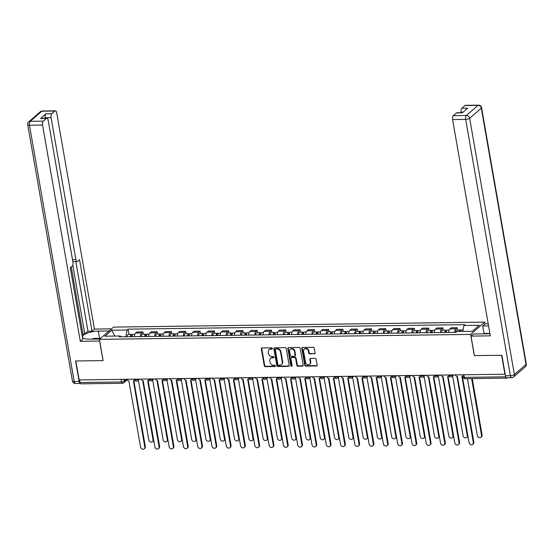 <?xml version="1.0" encoding="UTF-8"?>
<svg xmlns="http://www.w3.org/2000/svg" width="554" height="554" viewBox="0 0 554 554"><rect width="100%" height="100%" fill="white"/><g stroke="black" fill="none" stroke-linecap="round" stroke-linejoin="round"><path stroke-width="0.83" d="M272.36 348.473A0.699 0.589 -131 0 0 271.619 347.829L262.07 347.954A0.997 0.845 -131 0 0 261.329 348.902L264.272 365.737A0.997 0.845 -131 0 0 265.331 366.658L274.881 366.533A0.699 0.589 -131 0 0 274.652 365.224L273.42 365.238A3.199 2.701 -131 0 1 270.02 362.281L269.77 360.883A3.199 2.701 -131 0 1 270.553 358.431A3.199 2.701 -131 0 1 272.125 357.849L273.364 357.836A0.699 0.589 -131 0 0 273.136 356.527L271.896 356.541A3.199 2.701 -131 0 1 268.503 353.591L268.254 352.185A3.199 2.701 -131 0 1 269.036 349.733A3.199 2.701 -131 0 1 270.608 349.152L271.848 349.138A0.699 0.589 -131 0 0 272.36 348.473M314.312 353.868A0.997 0.845 -131 0 0 315.046 352.919L314.222 348.196A0.997 0.845 -131 0 0 313.162 347.268L302.553 347.413A0.997 0.845 -131 0 0 301.819 348.362L304.755 365.19A0.997 0.845 -131 0 0 305.822 366.118L316.424 365.972A0.997 0.845 -131 0 0 317.158 365.031L316.168 359.324A0.997 0.845 -131 0 0 315.101 358.396L310.565 358.459A0.997 0.845 -131 0 0 309.831 359.408L310.323 362.24A2.673 2.258 -131 0 1 309.672 364.29A2.673 2.258 -131 0 1 307.207 364.504A2.673 2.258 -131 0 1 305.517 362.302L303.578 351.222A2.673 2.258 -131 0 1 304.236 349.172A2.673 2.258 -131 0 1 306.694 348.951A2.673 2.258 -131 0 1 308.391 351.153L308.71 353.002A0.997 0.845 -131 0 0 309.776 353.923L314.72 353.507A0.997 0.845 -131 0 0 314.977 353.466M470.616 334.387L474.321 355.633L501.612 355.266L504.916 374.227L79.153 379.926L75.843 360.966L103.127 360.606L99.422 339.36L470.616 334.387L484.743 322.123L113.549 327.095L99.422 339.36M286.273 348.57A0.997 0.845 -131 0 0 285.213 347.649L274.604 347.787A0.997 0.845 -131 0 0 273.87 348.736L276.806 365.571A0.997 0.845 -131 0 0 277.873 366.492L288.475 366.346A0.997 0.845 -131 0 0 289.209 365.405L286.273 348.57M288.579 347.6L299.188 347.462A0.997 0.845 -131 0 1 300.247 348.383L303.183 365.218A0.997 0.845 -131 0 1 302.449 366.159L297.913 366.222A0.997 0.845 -131 0 1 296.847 365.301L295.656 358.473A0.997 0.845 -131 0 0 294.596 357.552L291.584 357.593A0.997 0.845 -131 0 0 290.85 358.535L292.09 365.647A0.699 0.589 -131 0 1 290.829 365.661L287.845 348.549A0.997 0.845 -131 0 1 288.579 347.6M485.055 323.91L484.743 322.123M505.899 377.08A2.036 0.886 89.2 0 0 506.695 378.14A2.036 0.886 89.2 0 0 507 378.015L507.339 377.717M127.074 379.871L123.715 382.793A2.036 1.717 -131 0 1 122.711 383.16A2.036 0.886 -90.8 0 1 122.406 383.292L80.932 383.846A2.036 0.886 -90.8 0 1 80.081 382.523L121.561 381.969A2.036 0.63 -9.9 0 0 124.214 381.228L126.444 379.296M79.624 379.919L80.081 382.523M140.411 336.555A4.681 2.043 -90.8 0 1 141.665 333.009L135.626 333.086A4.681 2.043 89.2 0 0 134.373 336.638M135.626 333.086L136.88 331.998L142.925 331.915L143.32 334.201M141.665 333.009L142.925 331.915M157.606 334.007L157.204 331.728L151.166 331.804L149.905 332.899A4.681 2.043 89.2 0 0 148.652 336.444M154.698 336.368A4.681 2.043 -90.8 0 1 155.951 332.816L157.204 331.728M171.892 333.813L171.491 331.534L165.445 331.617L164.192 332.705A4.681 2.043 89.2 0 0 162.938 336.257M168.984 336.174A4.681 2.043 -90.8 0 1 170.237 332.622L171.491 331.534M186.172 333.626L185.777 331.34L179.731 331.424L178.478 332.511A4.681 2.043 89.2 0 0 177.225 336.063M183.263 335.98A4.681 2.043 -90.8 0 1 184.517 332.435L185.777 331.34M200.458 333.432L200.056 331.154L194.018 331.23L192.757 332.324A4.681 2.043 89.2 0 0 191.504 335.869M197.549 335.793A4.681 2.043 -90.8 0 1 198.803 332.241L200.056 331.154M214.737 333.238L214.343 330.96L208.297 331.043L207.044 332.13A4.681 2.043 89.2 0 0 205.79 335.682M211.836 335.599A4.681 2.043 -90.8 0 1 213.089 332.054L214.343 330.96M229.024 333.051L228.629 330.773L222.583 330.849L221.33 331.943A4.681 2.043 89.2 0 0 220.077 335.489M226.115 335.405A4.681 2.043 -90.8 0 1 227.369 331.86L228.629 330.773M243.31 332.857L242.908 330.579L236.87 330.662L235.609 331.749A4.681 2.043 89.2 0 0 234.356 335.302M240.401 335.218A4.681 2.043 -90.8 0 1 241.655 331.666L242.908 330.579M257.589 332.67L257.195 330.385L251.149 330.468L249.896 331.555A4.681 2.043 89.2 0 0 248.642 335.108M254.681 335.025A4.681 2.043 -90.8 0 1 255.941 331.479L257.195 330.385M271.876 332.476L271.481 330.198L265.435 330.274L264.182 331.368A4.681 2.043 89.2 0 0 262.921 334.914M268.967 334.838A4.681 2.043 -90.8 0 1 270.22 331.285L271.481 330.198M286.162 332.282L285.76 330.004L279.715 330.087L278.461 331.174A4.681 2.043 89.2 0 0 277.208 334.727M283.253 334.644A4.681 2.043 -90.8 0 1 284.507 331.091L285.76 330.004M300.441 332.095L300.046 329.81L294.001 329.893L292.747 330.987A4.681 2.043 89.2 0 0 291.494 334.533M297.533 334.45A4.681 2.043 -90.8 0 1 298.786 330.904L300.046 329.81M314.727 331.901L314.326 329.623L308.287 329.699L307.027 330.793A4.681 2.043 89.2 0 0 305.773 334.339M311.819 334.263A4.681 2.043 -90.8 0 1 313.072 330.71L314.326 329.623M329.014 331.707L328.612 329.429L322.567 329.512L321.313 330.599A4.681 2.043 89.2 0 0 320.06 334.152M326.105 334.069A4.681 2.043 -90.8 0 1 327.359 330.523L328.612 329.429M343.293 331.521L342.898 329.242L336.853 329.318L335.599 330.413A4.681 2.043 89.2 0 0 334.346 333.958M340.385 333.875A4.681 2.043 -90.8 0 1 341.638 330.329L342.898 329.242M357.579 331.327L357.178 329.048L351.139 329.131L349.879 330.219A4.681 2.043 89.2 0 0 348.625 333.771M354.671 333.688A4.681 2.043 -90.8 0 1 355.924 330.136L357.178 329.048M371.859 331.14L371.464 328.854L365.418 328.938L364.165 330.025A4.681 2.043 89.2 0 0 362.912 333.577M368.957 333.494A4.681 2.043 -90.8 0 1 370.211 329.949L371.464 328.854M386.145 330.946L385.75 328.667L379.705 328.744L378.451 329.838A4.681 2.043 89.2 0 0 377.198 333.383M383.236 333.307A4.681 2.043 -90.8 0 1 384.49 329.755L385.75 328.667M400.431 330.752L400.03 328.474L393.991 328.557L392.731 329.644A4.681 2.043 89.2 0 0 391.477 333.196M397.523 333.113A4.681 2.043 -90.8 0 1 398.776 329.561L400.03 328.474M414.711 330.565L414.316 328.28L408.27 328.363L407.017 329.457A4.681 2.043 89.2 0 0 405.763 333.002M411.802 332.919A4.681 2.043 -90.8 0 1 413.055 329.374L414.316 328.28M428.997 330.371L428.595 328.093L422.557 328.169L421.296 329.263A4.681 2.043 89.2 0 0 420.043 332.809M426.088 332.732A4.681 2.043 -90.8 0 1 427.342 329.18L428.595 328.093M443.283 330.177L442.881 327.899L436.836 327.982L435.582 329.069A4.681 2.043 89.2 0 0 434.329 332.622M440.375 332.538A4.681 2.043 -90.8 0 1 441.628 328.993L442.881 327.899M457.562 329.99L457.168 327.712L451.122 327.788L449.869 328.882A4.681 2.043 89.2 0 0 448.615 332.428M454.654 332.352A4.681 2.043 -90.8 0 1 455.907 328.799L457.168 327.712M121.035 336.818L120.239 336.001L104.858 336.209L111.776 330.198L127.157 329.997L125.89 336.749M462.812 331.41L463.927 325.482L464.889 324.644L128.126 329.152L127.157 329.997M463.927 325.482L479.307 325.281L472.389 331.285L457.008 331.493L456.039 332.331L119.269 336.839L120.239 336.001M129.04 334.387L128.126 329.152M111.776 330.198L114.803 336.07M272.346 348.771A0.699 0.589 -131 0 1 272.256 348.778L271.024 348.798A3.199 2.701 -131 0 0 269.445 349.373L269.036 349.733M270.553 358.431L270.968 358.071A3.199 2.701 -131 0 1 272.54 357.496L273.773 357.475A0.699 0.589 -131 0 0 273.863 357.469M261.82 347.995A0.997 0.845 -131 0 0 261.744 348.542L264.68 365.377A0.997 0.845 -131 0 0 265.747 366.298L275.29 366.173A0.699 0.589 -131 0 0 275.38 366.166M274.355 347.829A0.997 0.845 -131 0 0 274.278 348.376L277.222 365.211A0.997 0.845 -131 0 0 278.281 366.132L288.883 365.993A0.997 0.845 -131 0 0 289.14 365.952M275.823 349.082A0.699 0.589 -131 0 0 275.31 349.747L277.886 364.525A0.699 0.589 -131 0 0 278.627 365.169L279.929 365.148A3.199 2.701 -131 0 0 281.508 364.574A3.199 2.701 -131 0 0 282.284 362.122L280.525 352.019A3.199 2.701 -131 0 0 277.125 349.068L275.823 349.082L276.231 348.729A0.699 0.589 -131 0 0 275.892 348.854L275.476 349.207M281.508 364.574L281.917 364.213A3.199 2.701 -131 0 0 282.699 361.762L282.284 362.122M276.231 348.729L277.54 348.708A3.199 2.701 -131 0 1 280.933 351.665L282.699 361.762M291.092 357.773L291.508 357.413A0.997 0.845 -131 0 1 292 357.233L295.005 357.191A0.997 0.845 -131 0 1 296.071 358.113L297.263 364.941A0.997 0.845 -131 0 0 298.322 365.862L302.865 365.806A0.997 0.845 -131 0 0 303.114 365.765M288.329 347.642A0.997 0.845 -131 0 0 288.26 348.189L291.245 365.301A0.699 0.589 -131 0 0 292.076 365.945M294.423 351.388A2.673 2.258 -131 0 0 292.734 349.179A2.673 2.258 -131 0 0 290.268 349.401A2.673 2.258 -131 0 0 289.61 351.451L290.296 355.356A0.997 0.845 -131 0 0 291.356 356.277L294.368 356.243A0.997 0.845 -131 0 0 295.102 355.294L294.423 351.388L294.832 351.028A2.673 2.258 -131 0 0 293.142 348.826A2.673 2.258 -131 0 0 290.677 349.048L290.268 349.401M294.86 356.063L295.268 355.703A0.997 0.845 -131 0 0 295.517 354.934L295.102 355.294M294.832 351.028L295.517 354.934M304.236 349.172L304.645 348.812A2.673 2.258 -131 0 1 307.11 348.591A2.673 2.258 -131 0 1 308.8 350.8L309.125 352.642A0.997 0.845 -131 0 0 310.185 353.57L314.72 353.507M309.672 364.29L310.081 363.93A2.673 2.258 -131 0 0 310.732 361.88L310.323 362.24M310.316 358.5A0.997 0.845 -131 0 0 310.24 359.047L310.732 361.88M302.304 347.455A0.997 0.845 -131 0 0 302.235 348.002L305.171 364.837A0.997 0.845 -131 0 0 306.23 365.758L316.84 365.619A0.997 0.845 -131 0 0 317.089 365.578M132.039 336.666A2.541 1.108 -90.8 0 1 133.112 334.332L134.851 334.311M138.368 380.086L148.818 439.952A2.341 1.974 -131 0 0 150.3 441.884A2.341 1.974 -131 0 0 152.461 441.69A2.341 1.974 -131 0 0 153.029 439.897L142.69 380.64M131.069 336.68A1.219 0.533 -90.8 0 1 131.575 335.676A1.219 0.533 -90.8 0 1 132.06 336.333M130.488 336.687A2.541 1.108 -90.8 0 1 131.561 334.353A2.541 1.108 -90.8 0 1 132.351 335.073M127.191 336.735A2.541 1.108 -90.8 0 1 128.265 334.401L131.561 334.353M153.583 439.571A2.341 1.974 49 0 1 152.994 441.226L152.461 441.69M126.797 379.289A2.036 1.717 -131 0 0 128.888 380.889L140.584 447.099A2.341 1.974 -131 0 0 142.066 449.038A2.341 1.974 -131 0 0 144.22 448.844A2.341 1.974 -131 0 0 144.795 447.043L133.375 380.827A2.036 1.717 -131 0 0 134.594 380.217M133.839 380.757L145.328 446.579A2.341 1.974 49 0 1 144.76 448.373L144.22 448.844M146.325 336.479A2.541 1.108 -90.8 0 1 147.399 334.145L149.13 334.117M152.655 379.892L163.098 439.758A2.341 1.974 -131 0 0 164.58 441.697A2.341 1.974 -131 0 0 166.74 441.503A2.341 1.974 -131 0 0 167.315 439.703L156.969 380.446M145.349 336.493A1.219 0.533 -90.8 0 1 145.861 335.489A1.219 0.533 -90.8 0 1 146.346 336.146M144.767 336.5A2.541 1.108 -90.8 0 1 145.84 334.166A2.541 1.108 -90.8 0 1 146.63 334.886M141.471 336.541A2.541 1.108 -90.8 0 1 142.544 334.207L145.84 334.166M167.869 439.384A2.341 1.974 49 0 1 167.273 441.039L166.74 441.503M160.612 336.285A2.541 1.108 -90.8 0 1 161.685 333.951L163.416 333.93M166.934 379.705L177.384 439.571A2.341 1.974 -131 0 0 178.866 441.503A2.341 1.974 -131 0 0 181.026 441.309A2.341 1.974 -131 0 0 181.594 439.516L171.255 380.259M159.635 336.299A1.219 0.533 -90.8 0 1 160.148 335.295A1.219 0.533 -90.8 0 1 160.625 335.953M159.053 336.306A2.541 1.108 -90.8 0 1 160.127 333.972A2.541 1.108 -90.8 0 1 160.916 334.692M155.757 336.354A2.541 1.108 -90.8 0 1 156.83 334.014L160.127 333.972M182.155 439.19A2.341 1.974 49 0 1 181.56 440.846L181.026 441.309M99.706 341.008L80.309 341.333L42.568 125.066L29.473 125.239L74.201 381.519L79.146 381.457L75.573 360.973L103.037 360.606L99.63 341.077M99.838 338.993L89.055 339.138A11.447 3.559 -9.9 0 1 82.414 337.088A11.447 3.559 -9.9 0 1 98.321 331.098L109.103 330.953M111.534 328.841L94.436 329.076L92.006 331.181L79.534 259.729L77.602 261.405A3.054 1.33 89.2 0 1 77.138 261.599A3.054 1.33 89.2 0 1 75.863 259.625L51.093 117.67L45.227 117.746A3.054 1.33 -90.8 0 1 45.968 113.812L40.574 118.501A3.054 1.33 -90.8 0 1 41.031 118.3L46.889 118.224A3.054 1.33 89.2 0 0 46.432 118.418L43.302 121.132A3.054 1.33 89.2 0 0 42.568 125.066M81.978 334.872L82.975 334.014L84.804 333.986L87.975 331.237L92.006 331.181M46.889 118.224A3.054 1.33 89.2 0 1 48.163 120.204L72.941 262.16A3.054 1.33 89.2 0 1 72.207 266.093L70.268 267.769L82.74 339.221L80.309 341.333M94.436 329.076L56.688 112.808A3.054 1.33 89.2 0 0 55.414 110.828A3.054 1.33 89.2 0 0 54.957 111.022L51.827 113.736A3.054 1.33 89.2 0 0 51.093 117.67M79.146 381.457A3.054 1.33 89.2 0 0 80.385 383.437L75.476 383.5A3.054 1.33 -90.8 0 1 74.201 381.519A3.054 0.949 170.1 0 1 72.429 380.972L27.7 124.692A3.054 0.949 170.1 0 0 29.473 125.239A3.054 1.33 -90.8 0 1 30.207 121.312L43.302 121.132M84.804 333.986L72.782 265.096M82.975 334.014L71.265 266.91M45.317 118.244L45.227 117.746M87.975 331.237L75.829 261.62M77.138 261.599L73.114 261.654A3.054 1.33 -90.8 0 1 72.844 261.599M483.58 333.854L484.016 333.473L482.7 325.946L485.131 323.841L488.226 323.799M482.7 325.946L488.586 325.87M505.463 375.744L510.407 375.681A3.054 1.33 89.2 0 0 511.681 377.662L506.737 377.724A3.054 1.33 -90.8 0 1 505.463 375.744L501.882 355.266L474.418 355.633L471.004 336.098L473.435 333.993L486.44 333.82A11.447 3.559 -9.9 0 0 489.93 333.57M471.004 336.098L490.325 335.842L452.583 119.574A3.054 1.33 -90.8 0 1 453.317 115.647L456.448 112.926A3.054 1.33 -90.8 0 1 456.905 112.732L462.528 112.656M463.116 112.15L461.108 112.178A3.054 1.33 -90.8 0 1 461.842 108.245L464.972 105.53A3.054 1.33 -90.8 0 1 465.429 105.336L478.524 105.156A3.054 1.33 89.2 0 0 478.067 105.35L464.972 105.53M456.448 112.926L462.306 112.85L467.701 108.168L461.842 108.245M461.108 112.178L461.191 112.677M484.016 333.473L489.902 333.397M91.978 339.103L93.744 338.418L100.613 338.321M141.076 379.095A2.036 1.717 -131 0 0 143.174 380.695L154.864 446.912A2.341 1.974 -131 0 0 156.346 448.844A2.341 1.974 -131 0 0 158.506 448.65A2.341 1.974 -131 0 0 159.074 446.856L147.655 380.64A2.036 1.717 -131 0 0 148.881 380.03L148.659 380.273M148.126 380.563L159.614 446.392A2.341 1.974 49 0 1 159.04 448.186L158.506 448.65M155.362 378.908A2.036 1.717 -131 0 0 157.454 380.508L169.15 446.718A2.341 1.974 -131 0 0 170.632 448.65A2.341 1.974 -131 0 0 172.793 448.456A2.341 1.974 -131 0 0 173.36 446.663L161.941 380.446A2.036 1.717 -131 0 0 163.167 379.836M162.405 380.376L173.894 446.199A2.341 1.974 49 0 1 173.326 447.992L172.793 448.456M174.891 336.098A2.541 1.108 -90.8 0 1 175.964 333.757L177.702 333.737M181.22 379.511L191.67 439.377A2.341 1.974 -131 0 0 193.152 441.309A2.341 1.974 -131 0 0 195.306 441.116A2.341 1.974 -131 0 0 195.881 439.322L185.542 380.065M173.914 336.105A1.219 0.533 -90.8 0 1 174.427 335.101A1.219 0.533 -90.8 0 1 174.912 335.759M173.333 336.119A2.541 1.108 -90.8 0 1 174.413 333.778A2.541 1.108 -90.8 0 1 175.196 334.498M170.036 336.16A2.541 1.108 -90.8 0 1 171.117 333.827L174.413 333.778M196.435 438.997A2.341 1.974 49 0 1 195.846 440.652L195.306 441.116M189.177 335.904A2.541 1.108 -90.8 0 1 190.251 333.57L191.982 333.543M195.507 379.317L205.949 439.19A2.341 1.974 -131 0 0 207.431 441.123A2.341 1.974 -131 0 0 209.592 440.929A2.341 1.974 -131 0 0 210.167 439.128L199.821 379.878M188.201 335.918A1.219 0.533 -90.8 0 1 188.713 334.914A1.219 0.533 -90.8 0 1 189.198 335.572M187.619 335.925A2.541 1.108 -90.8 0 1 188.692 333.591A2.541 1.108 -90.8 0 1 189.482 334.311M184.323 335.966A2.541 1.108 -90.8 0 1 185.396 333.633L188.692 333.591M210.721 438.81A2.341 1.974 49 0 1 210.125 440.465L209.592 440.929M203.463 335.71A2.541 1.108 -90.8 0 1 204.537 333.376L206.268 333.356M209.786 379.13L220.236 438.997A2.341 1.974 -131 0 0 221.718 440.929A2.341 1.974 -131 0 0 223.878 440.735A2.341 1.974 -131 0 0 224.446 438.941L214.107 379.684M202.487 335.724A1.219 0.533 -90.8 0 1 202.993 334.72A1.219 0.533 -90.8 0 1 203.477 335.378M201.905 335.731A2.541 1.108 -90.8 0 1 202.979 333.397A2.541 1.108 -90.8 0 1 203.768 334.117M198.609 335.779A2.541 1.108 -90.8 0 1 199.682 333.446L202.979 333.397M225 438.616A2.341 1.974 49 0 1 224.412 440.271L223.878 440.735M169.642 378.714A2.036 1.717 -131 0 0 171.74 380.314L183.429 446.531A2.341 1.974 -131 0 0 184.911 448.463A2.341 1.974 -131 0 0 187.072 448.269A2.341 1.974 -131 0 0 187.647 446.469L176.227 380.259A2.036 1.717 -131 0 0 177.446 379.649L177.225 379.885M176.691 380.183L188.18 446.005A2.341 1.974 49 0 1 187.605 447.805L187.072 448.269M183.928 378.527A2.036 1.717 -131 0 0 186.026 380.127L197.716 446.337A2.341 1.974 -131 0 0 199.198 448.269A2.341 1.974 -131 0 0 201.358 448.075A2.341 1.974 -131 0 0 201.926 446.282L190.507 380.065A2.036 1.717 -131 0 0 191.732 379.455M190.978 379.989L202.466 445.818A2.341 1.974 49 0 1 201.891 447.611L201.358 448.075M198.214 378.334A2.036 1.717 -131 0 0 200.306 379.933L212.002 446.143A2.341 1.974 -131 0 0 213.484 448.075A2.341 1.974 -131 0 0 215.638 447.881A2.341 1.974 -131 0 0 216.212 446.088L204.793 379.871A2.036 1.717 -131 0 0 206.019 379.261M205.257 379.802L216.746 445.624A2.341 1.974 49 0 1 216.178 447.417L215.638 447.881M217.743 335.523A2.541 1.108 -90.8 0 1 218.816 333.189L220.554 333.162M224.072 378.936L234.522 438.803A2.341 1.974 -131 0 0 236.004 440.735A2.341 1.974 -131 0 0 238.158 440.548A2.341 1.974 -131 0 0 238.732 438.747L228.387 379.49M216.766 335.537A1.219 0.533 -90.8 0 1 217.279 334.533A1.219 0.533 -90.8 0 1 217.764 335.184M216.185 335.544A2.541 1.108 -90.8 0 1 217.265 333.21A2.541 1.108 -90.8 0 1 218.047 333.93M212.888 335.586A2.541 1.108 -90.8 0 1 213.969 333.252L217.265 333.21M239.286 438.422A2.341 1.974 49 0 1 238.698 440.077L238.158 440.548M212.494 378.14A2.036 1.717 -131 0 0 214.592 379.739L226.281 445.956A2.341 1.974 -131 0 0 227.763 447.888A2.341 1.974 -131 0 0 229.924 447.694A2.341 1.974 -131 0 0 230.499 445.901L219.079 379.684A2.036 1.717 -131 0 0 220.298 379.075M219.543 379.608L231.032 445.43A2.341 1.974 49 0 1 230.457 447.23L229.924 447.694M232.029 335.329A2.541 1.108 -90.8 0 1 233.102 332.996L234.834 332.975M238.352 378.749L248.801 438.616A2.341 1.974 -131 0 0 250.283 440.548A2.341 1.974 -131 0 0 252.444 440.354A2.341 1.974 -131 0 0 253.012 438.56L242.673 379.303M231.053 335.343A1.219 0.533 -90.8 0 1 231.565 334.339A1.219 0.533 -90.8 0 1 232.043 334.997M230.471 335.35A2.541 1.108 -90.8 0 1 231.544 333.016A2.541 1.108 -90.8 0 1 232.334 333.737M227.175 335.392A2.541 1.108 -90.8 0 1 228.248 333.058L231.544 333.016M253.573 438.235A2.341 1.974 49 0 1 252.977 439.89L252.444 440.354M226.78 377.953A2.036 1.717 -131 0 0 228.871 379.552L240.568 445.762A2.341 1.974 -131 0 0 242.05 447.694A2.341 1.974 -131 0 0 244.21 447.5A2.341 1.974 -131 0 0 244.778 445.707L233.359 379.49A2.036 1.717 -131 0 0 234.584 378.881M233.83 379.421L245.318 445.243A2.341 1.974 49 0 1 244.743 447.036L244.21 447.5M246.308 335.135A2.541 1.108 -90.8 0 1 247.389 332.802L249.12 332.781M252.638 378.555L263.088 438.422A2.341 1.974 -131 0 0 264.57 440.354A2.341 1.974 -131 0 0 266.73 440.16A2.341 1.974 -131 0 0 267.298 438.366L256.959 379.109M245.339 335.149A1.219 0.533 -90.8 0 1 245.844 334.145A1.219 0.533 -90.8 0 1 246.329 334.803M244.757 335.156A2.541 1.108 -90.8 0 1 245.831 332.822A2.541 1.108 -90.8 0 1 246.62 333.543M241.461 335.205A2.541 1.108 -90.8 0 1 242.534 332.871L245.831 332.822M267.852 438.041A2.341 1.974 49 0 1 267.263 439.696L266.73 440.16M241.066 377.759A2.036 1.717 -131 0 0 243.158 379.358L254.854 445.568A2.341 1.974 -131 0 0 256.336 447.507A2.341 1.974 -131 0 0 258.489 447.313A2.341 1.974 -131 0 0 259.064 445.513L247.645 379.296A2.036 1.717 -131 0 0 248.871 378.687M248.109 379.227L259.597 445.049A2.341 1.974 49 0 1 259.03 446.843L258.489 447.313M260.595 334.948A2.541 1.108 -90.8 0 1 261.668 332.615L263.399 332.587M266.924 378.361L277.374 438.228A2.341 1.974 -131 0 0 278.856 440.167A2.341 1.974 -131 0 0 281.01 439.973A2.341 1.974 -131 0 0 281.584 438.172L271.238 378.915M259.618 334.962A1.219 0.533 -90.8 0 1 260.131 333.958A1.219 0.533 -90.8 0 1 260.615 334.616M259.037 334.969A2.541 1.108 -90.8 0 1 260.11 332.635A2.541 1.108 -90.8 0 1 260.899 333.356M255.74 335.011A2.541 1.108 -90.8 0 1 256.814 332.677L260.11 332.635M282.138 437.854A2.341 1.974 49 0 1 281.55 439.509L281.01 439.973M255.346 377.565A2.036 1.717 -131 0 0 257.444 379.171L269.133 445.381A2.341 1.974 -131 0 0 270.615 447.313A2.341 1.974 -131 0 0 272.776 447.12A2.341 1.974 -131 0 0 273.344 445.326L261.931 379.109A2.036 1.717 -131 0 0 263.15 378.5M262.395 379.033L273.884 444.862A2.341 1.974 49 0 1 273.309 446.656L272.776 447.12M274.881 334.755A2.541 1.108 -90.8 0 1 275.954 332.421L277.686 332.4M281.203 378.174L291.653 438.041A2.341 1.974 -131 0 0 293.135 439.973A2.341 1.974 -131 0 0 295.296 439.779A2.341 1.974 -131 0 0 295.864 437.985L285.525 378.728M273.905 334.768A1.219 0.533 -90.8 0 1 274.417 333.764A1.219 0.533 -90.8 0 1 274.895 334.422M273.323 334.775A2.541 1.108 -90.8 0 1 274.396 332.442A2.541 1.108 -90.8 0 1 275.186 333.162M270.027 334.824A2.541 1.108 -90.8 0 1 271.1 332.483L274.396 332.442M296.425 437.66A2.341 1.974 49 0 1 295.829 439.315L295.296 439.779M289.16 334.568A2.541 1.108 -90.8 0 1 290.234 332.227L291.972 332.206M295.49 377.98L305.94 437.847A2.341 1.974 -131 0 0 307.422 439.779A2.341 1.974 -131 0 0 309.575 439.585A2.341 1.974 -131 0 0 310.15 437.792L299.811 378.534M288.191 334.574A1.219 0.533 -90.8 0 1 288.696 333.57A1.219 0.533 -90.8 0 1 289.181 334.228M287.609 334.588A2.541 1.108 -90.8 0 1 288.682 332.248A2.541 1.108 -90.8 0 1 289.465 332.968M284.313 334.63A2.541 1.108 -90.8 0 1 285.386 332.296L288.682 332.248M310.704 437.466A2.341 1.974 49 0 1 310.115 439.121L309.575 439.585M303.447 334.374A2.541 1.108 -90.8 0 1 304.52 332.04L306.251 332.012M309.776 377.786L320.219 437.66A2.341 1.974 -131 0 0 321.701 439.592A2.341 1.974 -131 0 0 323.861 439.398A2.341 1.974 -131 0 0 324.436 437.598L314.09 378.347M302.47 334.387A1.219 0.533 -90.8 0 1 302.983 333.383A1.219 0.533 -90.8 0 1 303.467 334.041M301.888 334.394A2.541 1.108 -90.8 0 1 302.962 332.061A2.541 1.108 -90.8 0 1 303.751 332.781M298.592 334.436A2.541 1.108 -90.8 0 1 299.666 332.102L302.962 332.061M324.99 437.279A2.341 1.974 49 0 1 324.395 438.934L323.861 439.398M317.733 334.18A2.541 1.108 -90.8 0 1 318.806 331.846L320.537 331.825M324.055 377.599L334.505 437.466A2.341 1.974 -131 0 0 335.987 439.398A2.341 1.974 -131 0 0 338.148 439.204A2.341 1.974 -131 0 0 338.716 437.411L328.377 378.153M316.756 334.194A1.219 0.533 -90.8 0 1 317.269 333.189A1.219 0.533 -90.8 0 1 317.747 333.847M316.175 334.201A2.541 1.108 -90.8 0 1 317.248 331.867A2.541 1.108 -90.8 0 1 318.038 332.587M312.878 334.249A2.541 1.108 -90.8 0 1 313.952 331.915L317.248 331.867M339.277 437.085A2.341 1.974 49 0 1 338.681 438.74L338.148 439.204M332.012 333.993A2.541 1.108 -90.8 0 1 333.086 331.659L334.824 331.631M338.342 377.406L348.791 437.272A2.341 1.974 -131 0 0 350.273 439.204A2.341 1.974 -131 0 0 352.427 439.017A2.341 1.974 -131 0 0 353.002 437.217L342.663 377.96M331.036 334.007A1.219 0.533 -90.8 0 1 331.548 333.002A1.219 0.533 -90.8 0 1 332.033 333.653M330.454 334.014A2.541 1.108 -90.8 0 1 331.534 331.68A2.541 1.108 -90.8 0 1 332.317 332.4M327.158 334.055A2.541 1.108 -90.8 0 1 328.238 331.721L331.534 331.68M353.556 436.891A2.341 1.974 49 0 1 352.967 438.546L352.427 439.017M346.298 333.799A2.541 1.108 -90.8 0 1 347.372 331.465L349.103 331.444M352.628 377.219L363.071 437.085A2.341 1.974 -131 0 0 364.553 439.017A2.341 1.974 -131 0 0 366.713 438.823A2.341 1.974 -131 0 0 367.288 437.03L356.942 377.773M345.322 333.813A1.219 0.533 -90.8 0 1 345.834 332.809A1.219 0.533 -90.8 0 1 346.312 333.466M344.74 333.82A2.541 1.108 -90.8 0 1 345.814 331.486A2.541 1.108 -90.8 0 1 346.603 332.206M341.444 333.861A2.541 1.108 -90.8 0 1 342.517 331.527L345.814 331.486M367.842 436.704A2.341 1.974 49 0 1 367.247 438.359L366.713 438.823M269.632 377.378A2.036 1.717 -131 0 0 271.723 378.978L283.419 445.187A2.341 1.974 -131 0 0 284.901 447.12A2.341 1.974 -131 0 0 287.062 446.926A2.341 1.974 -131 0 0 287.63 445.132L276.211 378.915A2.036 1.717 -131 0 0 277.436 378.306M276.681 378.846L288.163 444.668A2.341 1.974 49 0 1 287.595 446.462L287.062 446.926M283.911 377.184A2.036 1.717 -131 0 0 286.009 378.784L297.706 445.001A2.341 1.974 -131 0 0 299.188 446.933A2.341 1.974 -131 0 0 301.341 446.739A2.341 1.974 -131 0 0 301.916 444.938L290.497 378.728A2.036 1.717 -131 0 0 291.716 378.119M290.961 378.652L302.449 444.474A2.341 1.974 49 0 1 301.882 446.275L301.341 446.739M298.197 376.997A2.036 1.717 -131 0 0 300.296 378.597L311.985 444.807A2.341 1.974 -131 0 0 313.467 446.739A2.341 1.974 -131 0 0 315.628 446.545A2.341 1.974 -131 0 0 316.196 444.751L304.776 378.534A2.036 1.717 -131 0 0 306.002 377.925M305.247 378.465L316.736 444.287A2.341 1.974 49 0 1 316.161 446.081L315.628 446.545M312.484 376.803A2.036 1.717 -131 0 0 314.575 378.403L326.271 444.613A2.341 1.974 -131 0 0 327.753 446.545A2.341 1.974 -131 0 0 329.907 446.351A2.341 1.974 -131 0 0 330.482 444.557L319.062 378.34A2.036 1.717 -131 0 0 320.288 377.731M319.526 378.271L331.015 444.093A2.341 1.974 49 0 1 330.447 445.887L329.907 446.351M326.763 376.609A2.036 1.717 -131 0 0 328.861 378.209L340.551 444.426A2.341 1.974 -131 0 0 342.033 446.358A2.341 1.974 -131 0 0 344.193 446.164A2.341 1.974 -131 0 0 344.768 444.37L333.349 378.153A2.036 1.717 -131 0 0 334.568 377.544M333.813 378.077L345.301 443.899A2.341 1.974 49 0 1 344.726 445.7L344.193 446.164M341.049 376.422A2.036 1.717 -131 0 0 343.141 378.022L354.837 444.232A2.341 1.974 -131 0 0 356.319 446.164A2.341 1.974 -131 0 0 358.48 445.97A2.341 1.974 -131 0 0 359.047 444.176L347.628 377.96A2.036 1.717 -131 0 0 348.854 377.35M348.099 377.89L359.588 443.712A2.341 1.974 49 0 1 359.013 445.506L358.48 445.97M360.578 333.605A2.541 1.108 -90.8 0 1 361.658 331.271L363.389 331.25M366.907 377.025L377.357 436.891A2.341 1.974 -131 0 0 378.839 438.823A2.341 1.974 -131 0 0 381 438.63A2.341 1.974 -131 0 0 381.567 436.836L371.228 377.579M359.608 333.619A1.219 0.533 -90.8 0 1 360.114 332.615A1.219 0.533 -90.8 0 1 360.599 333.273M359.027 333.626A2.541 1.108 -90.8 0 1 360.1 331.292A2.541 1.108 -90.8 0 1 360.889 332.012M355.73 333.674A2.541 1.108 -90.8 0 1 356.804 331.34L360.1 331.292M382.121 436.51A2.341 1.974 49 0 1 381.533 438.166L381 438.63M355.336 376.228A2.036 1.717 -131 0 0 357.427 377.828L369.123 444.038A2.341 1.974 -131 0 0 370.605 445.977A2.341 1.974 -131 0 0 372.759 445.783A2.341 1.974 -131 0 0 373.334 443.983L361.914 377.766A2.036 1.717 -131 0 0 363.14 377.156M362.378 377.696L373.867 443.519A2.341 1.974 49 0 1 373.299 445.319L372.759 445.783M374.864 333.418A2.541 1.108 -90.8 0 1 375.937 331.084L377.669 331.057M381.194 376.831L391.643 436.704A2.341 1.974 -131 0 0 393.125 438.636A2.341 1.974 -131 0 0 395.279 438.443A2.341 1.974 -131 0 0 395.854 436.642L385.508 377.385M373.888 333.432A1.219 0.533 -90.8 0 1 374.4 332.428A1.219 0.533 -90.8 0 1 374.885 333.086M373.306 333.439A2.541 1.108 -90.8 0 1 374.379 331.105A2.541 1.108 -90.8 0 1 375.169 331.825M370.01 333.48A2.541 1.108 -90.8 0 1 371.083 331.147L374.379 331.105M396.408 436.323A2.341 1.974 49 0 1 395.819 437.979L395.279 438.443M369.615 376.041A2.036 1.717 -131 0 0 371.713 377.641L383.403 443.851A2.341 1.974 -131 0 0 384.885 445.783A2.341 1.974 -131 0 0 387.045 445.589A2.341 1.974 -131 0 0 387.62 443.796L376.201 377.579A2.036 1.717 -131 0 0 377.419 376.969M376.665 377.503L388.153 443.332A2.341 1.974 49 0 1 387.578 445.125L387.045 445.589M389.15 333.224A2.541 1.108 -90.8 0 1 390.224 330.89L391.955 330.87M395.473 376.644L405.923 436.51A2.341 1.974 -131 0 0 407.405 438.443A2.341 1.974 -131 0 0 409.565 438.249A2.341 1.974 -131 0 0 410.133 436.455L399.794 377.198M388.174 333.238A1.219 0.533 -90.8 0 1 388.686 332.234A1.219 0.533 -90.8 0 1 389.164 332.892M387.592 333.245A2.541 1.108 -90.8 0 1 388.666 330.911A2.541 1.108 -90.8 0 1 389.455 331.631M384.296 333.293A2.541 1.108 -90.8 0 1 385.369 330.953L388.666 330.911M410.694 436.13A2.341 1.974 49 0 1 410.099 437.785L409.565 438.249M383.901 375.847A2.036 1.717 -131 0 0 385.993 377.447L397.689 443.657A2.341 1.974 -131 0 0 399.171 445.589A2.341 1.974 -131 0 0 401.331 445.395A2.341 1.974 -131 0 0 401.899 443.602L390.48 377.385A2.036 1.717 -131 0 0 391.706 376.775M390.951 377.316L402.439 443.138A2.341 1.974 49 0 1 401.865 444.931L401.331 445.395M403.43 333.037A2.541 1.108 -90.8 0 1 404.51 330.696L406.241 330.676M409.759 376.45L420.209 436.317A2.341 1.974 -131 0 0 421.691 438.249A2.341 1.974 -131 0 0 423.852 438.055A2.341 1.974 -131 0 0 424.419 436.261L414.08 377.004M402.46 333.044A1.219 0.533 -90.8 0 1 402.966 332.04A1.219 0.533 -90.8 0 1 403.451 332.698M401.879 333.058A2.541 1.108 -90.8 0 1 402.952 330.717A2.541 1.108 -90.8 0 1 403.741 331.437M398.582 333.099A2.541 1.108 -90.8 0 1 399.656 330.766L402.952 330.717M424.973 435.936A2.341 1.974 49 0 1 424.385 437.591L423.852 438.055M398.188 375.654A2.036 1.717 -131 0 0 400.279 377.253L411.975 443.47A2.341 1.974 -131 0 0 413.457 445.402A2.341 1.974 -131 0 0 415.611 445.208A2.341 1.974 -131 0 0 416.186 443.408L404.766 377.198A2.036 1.717 -131 0 0 405.992 376.588M405.23 377.122L416.719 442.944A2.341 1.974 49 0 1 416.151 444.744L415.611 445.208M417.716 332.843A2.541 1.108 -90.8 0 1 418.789 330.509L420.521 330.482M424.045 376.256L434.495 436.13A2.341 1.974 -131 0 0 435.97 438.062A2.341 1.974 -131 0 0 438.131 437.868A2.341 1.974 -131 0 0 438.706 436.067L428.36 376.817M416.74 332.857A1.219 0.533 -90.8 0 1 417.252 331.853A1.219 0.533 -90.8 0 1 417.737 332.511M416.158 332.864A2.541 1.108 -90.8 0 1 417.231 330.53A2.541 1.108 -90.8 0 1 418.021 331.25M412.862 332.906A2.541 1.108 -90.8 0 1 413.935 330.572L417.231 330.53M439.26 435.749A2.341 1.974 49 0 1 438.664 437.404L438.131 437.868M412.467 375.467A2.036 1.717 -131 0 0 414.565 377.066L426.255 443.276A2.341 1.974 -131 0 0 427.736 445.208A2.341 1.974 -131 0 0 429.897 445.014A2.341 1.974 -131 0 0 430.465 443.221L419.053 377.004A2.036 1.717 -131 0 0 420.271 376.395M419.516 376.935L431.005 442.757A2.341 1.974 49 0 1 430.43 444.55L429.897 445.014M432.002 332.649A2.541 1.108 -90.8 0 1 433.076 330.316L434.807 330.295M438.325 376.069L448.775 435.936A2.341 1.974 -131 0 0 450.257 437.868A2.341 1.974 -131 0 0 452.417 437.674A2.341 1.974 -131 0 0 452.985 435.88L442.646 376.623M431.026 332.663A1.219 0.533 -90.8 0 1 431.538 331.659A1.219 0.533 -90.8 0 1 432.016 332.317M430.444 332.67A2.541 1.108 -90.8 0 1 431.518 330.336A2.541 1.108 -90.8 0 1 432.307 331.057M427.148 332.719A2.541 1.108 -90.8 0 1 428.221 330.385L431.518 330.336M453.546 435.555A2.341 1.974 49 0 1 452.95 437.21L452.417 437.674M426.753 375.273A2.036 1.717 -131 0 0 428.844 376.872L440.541 443.082A2.341 1.974 -131 0 0 442.023 445.014A2.341 1.974 -131 0 0 444.183 444.82A2.341 1.974 -131 0 0 444.751 443.027L433.332 376.81A2.036 1.717 -131 0 0 434.558 376.201M433.796 376.741L445.284 442.563A2.341 1.974 49 0 1 444.717 444.356L444.183 444.82M446.282 332.462A2.541 1.108 -90.8 0 1 447.355 330.129L449.093 330.101M452.611 375.875L463.061 435.742A2.341 1.974 -131 0 0 464.543 437.674A2.341 1.974 -131 0 0 466.697 437.487A2.341 1.974 -131 0 0 467.271 435.686L456.932 376.429M445.312 332.476A1.219 0.533 -90.8 0 1 445.818 331.472A1.219 0.533 -90.8 0 1 446.302 332.13M444.73 332.483A2.541 1.108 -90.8 0 1 445.804 330.149A2.541 1.108 -90.8 0 1 446.586 330.87M441.434 332.525A2.541 1.108 -90.8 0 1 442.507 330.191L445.804 330.149M467.825 435.361A2.341 1.974 49 0 1 467.237 437.016L466.697 437.487M441.032 375.079A2.036 1.717 -131 0 0 443.131 376.678L454.827 442.895A2.341 1.974 -131 0 0 456.302 444.827A2.341 1.974 -131 0 0 458.463 444.633A2.341 1.974 -131 0 0 459.037 442.84L447.618 376.623A2.036 1.717 -131 0 0 448.837 376.014L448.615 376.256M448.082 376.547L459.571 442.369A2.341 1.974 49 0 1 458.996 444.169L458.463 444.633M460.651 331.437A2.541 1.108 -90.8 0 1 461.641 329.935L463.096 329.914M467.417 378.666L477.34 435.555A2.341 1.974 -131 0 0 478.822 437.487A2.341 1.974 -131 0 0 480.983 437.293A2.341 1.974 -131 0 0 481.558 435.499L471.627 378.611M459.834 331.451A1.219 0.533 -90.8 0 1 460.104 331.278A1.219 0.533 -90.8 0 1 460.374 331.444M459.093 331.458A2.541 1.108 -90.8 0 1 460.083 329.955A2.541 1.108 -90.8 0 1 460.873 330.676M455.713 332.331A2.541 1.108 -90.8 0 1 456.787 329.997L460.083 329.955M472.243 378.604L482.091 435.035A2.341 1.974 49 0 1 481.516 436.829L480.983 437.293M455.319 374.892A2.036 1.717 -131 0 0 457.417 376.491L469.106 442.701A2.341 1.974 -131 0 0 470.588 444.633A2.341 1.974 -131 0 0 472.749 444.44A2.341 1.974 -131 0 0 473.317 442.646L461.897 376.429A2.036 1.717 -131 0 0 463.006 375.965L462.902 376.062M462.368 376.36L473.857 442.182A2.341 1.974 49 0 1 473.282 443.976L472.749 444.44M123.881 379.331L124.214 381.228A2.036 1.717 -131 0 1 123.715 382.793A2.036 2.036 0 0 1 122.406 383.292A2.036 0.886 -90.8 0 1 121.561 381.969L121.104 379.365M441.628 328.993L435.582 329.069M427.342 329.18L421.296 329.263M413.055 329.374L407.017 329.457M398.776 329.561L392.731 329.644M384.49 329.755L378.451 329.838M370.211 329.949L364.165 330.025M355.924 330.136L349.879 330.219M341.638 330.329L335.599 330.413M327.359 330.523L321.313 330.599M313.072 330.71L307.027 330.793M298.786 330.904L292.747 330.987M284.507 331.091L278.461 331.174M270.22 331.285L264.182 331.368M255.941 331.479L249.896 331.555M241.655 331.666L235.609 331.749M227.369 331.86L221.33 331.943M213.089 332.054L207.044 332.13M198.803 332.241L192.757 332.324M184.517 332.435L178.478 332.511M170.237 332.622L164.192 332.705M155.951 332.816L149.905 332.899M455.907 328.799L449.869 328.882M134.276 379.192L134.331 379.504A2.036 0.63 -9.9 0 0 135.959 379.843A2.036 0.63 -9.9 0 0 138.161 379.137A2.036 1.717 49 0 1 137.669 380.695L139.483 379.123M148.555 378.998L148.611 379.317A2.036 0.63 -9.9 0 0 150.245 379.656A2.036 0.63 -9.9 0 0 152.44 378.95A2.036 1.717 49 0 1 151.948 380.501L153.763 378.929M162.841 378.804L162.897 379.123A2.036 0.63 -9.9 0 0 164.524 379.462A2.036 0.63 -9.9 0 0 166.726 378.756A2.036 1.717 49 0 1 166.235 380.314L168.049 378.735M177.121 378.617L177.176 378.936A2.036 0.63 -9.9 0 0 178.81 379.275A2.036 0.63 -9.9 0 0 181.013 378.562A2.036 1.717 49 0 1 180.521 380.12L182.328 378.548M191.407 378.424L191.462 378.742A2.036 0.63 -9.9 0 0 193.09 379.081A2.036 0.63 -9.9 0 0 195.292 378.375A2.036 1.717 49 0 1 194.8 379.926L196.615 378.354M205.693 378.237L205.749 378.548A2.036 0.63 -9.9 0 0 207.376 378.888A2.036 0.63 -9.9 0 0 209.578 378.181A2.036 1.717 49 0 1 209.087 379.739L210.901 378.16M219.973 378.043L220.028 378.361A2.036 0.63 -9.9 0 0 221.662 378.701A2.036 0.63 -9.9 0 0 223.858 377.987A2.036 1.717 49 0 1 223.373 379.545L225.18 377.973M234.259 377.849L234.314 378.167A2.036 0.63 -9.9 0 0 235.942 378.507A2.036 0.63 -9.9 0 0 238.144 377.8A2.036 1.717 49 0 1 237.652 379.351L239.466 377.78M248.545 377.662L248.601 377.973A2.036 0.63 -9.9 0 0 250.228 378.313A2.036 0.63 -9.9 0 0 252.43 377.606M262.825 377.468L262.88 377.786A2.036 0.63 -9.9 0 0 264.514 378.126A2.036 0.63 -9.9 0 0 266.709 377.419A2.036 1.717 49 0 1 266.218 378.971L268.032 377.399M277.111 377.274L277.166 377.593A2.036 0.63 -9.9 0 0 278.794 377.932A2.036 0.63 -9.9 0 0 280.996 377.226M291.397 377.087L291.452 377.406A2.036 0.63 -9.9 0 0 293.08 377.745A2.036 0.63 -9.9 0 0 295.282 377.032A2.036 1.717 49 0 1 294.79 378.59L296.605 377.018M305.676 376.893L305.732 377.212A2.036 0.63 -9.9 0 0 307.366 377.551A2.036 0.63 -9.9 0 0 309.561 376.845M319.963 376.706L320.018 377.018A2.036 0.63 -9.9 0 0 321.645 377.357A2.036 0.63 -9.9 0 0 323.848 376.651A2.036 1.717 49 0 1 323.356 378.209L325.17 376.63M334.242 376.512L334.297 376.831A2.036 0.63 -9.9 0 0 335.932 377.17A2.036 0.63 -9.9 0 0 338.127 376.457M348.528 376.318L348.584 376.637A2.036 0.63 -9.9 0 0 350.211 376.976A2.036 0.63 -9.9 0 0 352.413 376.27A2.036 1.717 49 0 1 351.922 377.821L353.736 376.249M362.815 376.131L362.87 376.443A2.036 0.63 -9.9 0 0 364.497 376.782A2.036 0.63 -9.9 0 0 366.7 376.076A2.036 1.717 49 0 1 366.208 377.634L368.022 376.062M377.094 375.937L377.149 376.256A2.036 0.63 -9.9 0 0 378.784 376.595A2.036 0.63 -9.9 0 0 380.979 375.889A2.036 1.717 49 0 1 380.494 377.44L382.302 375.868M391.38 375.744L391.436 376.062A2.036 0.63 -9.9 0 0 393.063 376.401A2.036 0.63 -9.9 0 0 395.265 375.695A2.036 1.717 49 0 1 394.773 377.253L396.588 375.674M405.666 375.557L405.722 375.875A2.036 0.63 -9.9 0 0 407.349 376.214A2.036 0.63 -9.9 0 0 409.551 375.501A2.036 1.717 49 0 1 409.06 377.059L410.874 375.487M419.946 375.363L420.001 375.681A2.036 0.63 -9.9 0 0 421.636 376.021A2.036 0.63 -9.9 0 0 423.831 375.314A2.036 1.717 49 0 1 423.339 376.865L425.153 375.293M434.232 375.176L434.288 375.487A2.036 0.63 -9.9 0 0 435.915 375.827A2.036 0.63 -9.9 0 0 438.117 375.12A2.036 1.717 49 0 1 437.625 376.678L439.44 375.1M448.518 374.982L448.574 375.3A2.036 0.63 -9.9 0 0 450.201 375.64A2.036 0.63 -9.9 0 0 452.403 374.926A2.036 1.717 49 0 1 451.912 376.485L453.726 374.913M252.437 377.606A2.036 1.717 49 0 1 251.938 379.165L253.753 377.593M281.003 377.226A2.036 1.717 49 0 1 280.504 378.784L282.318 377.205M309.568 376.845A2.036 1.717 49 0 1 309.07 378.396L310.884 376.824M338.141 376.457A2.036 1.717 49 0 1 337.642 378.015L339.45 376.443M463.913 374.774L464.37 377.378L505.774 376.824M462.798 374.788L463.186 377.011A2.036 0.63 -9.9 0 0 464.37 377.378A2.036 0.886 -90.8 0 0 465.221 378.701L506.695 378.14M271.024 348.798L270.608 349.152M273.773 357.475L273.364 357.836M272.54 357.496L272.125 357.849M275.29 366.173L274.881 366.533M265.747 366.298L265.331 366.658M264.68 365.377L264.272 365.737M261.744 348.542L261.329 348.902M272.256 348.778L271.848 349.138M288.883 365.993L288.475 366.346M278.281 366.132L277.873 366.492M277.222 365.211L276.806 365.571M274.278 348.376L273.87 348.736M280.933 351.665L280.525 352.019M277.54 348.708L277.125 349.068M302.865 365.806L302.449 366.159M298.322 365.862L297.913 366.222M297.263 364.941L296.847 365.301M296.071 358.113L295.656 358.473M295.005 357.191L294.596 357.552M292 357.233L291.584 357.593M291.245 365.301L290.829 365.661M288.26 348.189L287.845 348.549M310.185 353.57L309.776 353.923M309.125 352.642L308.71 353.002M308.8 350.8L308.391 351.153M310.24 359.047L309.831 359.408M316.84 365.619L316.424 365.972M306.23 365.758L305.822 366.118M305.171 364.837L304.755 365.19M302.235 348.002L301.819 348.362M131.09 336.486L132.053 336.472M153.562 439.433L153.029 439.897M144.795 447.043L145.328 446.579M145.37 336.292L146.332 336.278M167.841 439.246L167.315 439.703M159.656 336.098L160.618 336.091M182.127 439.052L181.594 439.516M46.432 118.418L40.574 118.501M45.968 113.812L51.827 113.736M54.957 111.022L41.862 111.195L30.207 121.312A3.054 2.576 -131 0 0 28.704 121.866A3.054 3.054 0 0 0 27.7 124.692M72.505 259.667L75.863 259.625M99.588 338.335L98.321 331.098M41.862 111.195A3.054 1.33 -90.8 0 1 42.319 111.001A3.054 3.054 0 0 0 40.359 111.749A3.054 2.576 49 0 1 41.862 111.195M511.681 377.662A3.054 3.054 0 0 0 513.641 376.914A3.054 2.576 49 0 0 514.389 374.573A3.054 0.949 170.1 0 1 510.407 375.681L465.679 119.401A3.054 0.949 170.1 0 0 469.66 118.293L514.389 374.573L526.037 364.456L481.308 108.175L469.66 118.293A3.054 2.576 -131 0 0 466.413 115.467L478.067 105.35A3.054 2.576 49 0 1 481.308 108.175A3.054 0.949 170.1 0 0 481.571 107.684A3.054 3.054 0 0 0 478.524 105.156M453.317 115.647L466.413 115.467A3.054 1.33 89.2 0 0 465.679 119.401L452.583 119.574M526.3 363.971A3.054 0.949 170.1 0 1 526.037 364.456A3.054 2.576 -131 0 1 525.296 366.796A3.054 3.054 0 0 0 526.3 363.971L481.571 107.684M159.074 446.856L159.614 446.392M173.36 446.663L173.894 446.199M173.942 335.911L174.898 335.897M196.414 438.858L195.881 439.322M188.222 335.717L189.184 335.703M210.693 438.671L210.167 439.128M202.508 335.53L203.47 335.516M224.979 438.477L224.446 438.941M187.647 446.469L188.18 446.005M201.926 446.282L202.466 445.818M216.212 446.088L216.746 445.624M216.787 335.336L217.75 335.322M239.266 438.29L238.732 438.747M230.499 445.901L231.032 445.43M231.073 335.142L232.036 335.128M253.545 438.096L253.012 438.56M244.778 445.707L245.318 445.243M245.36 334.955L246.322 334.941M267.831 437.902L267.298 438.366M259.064 445.513L259.597 445.049M259.639 334.761L260.602 334.748M282.118 437.715L281.584 438.172M273.344 445.326L273.884 444.862M273.925 334.568L274.888 334.561M296.397 437.521L295.864 437.985M288.212 334.381L289.174 334.367M310.683 437.328L310.15 437.792M302.491 334.187L303.454 334.173M324.963 437.141L324.436 437.598M316.777 334L317.74 333.986M339.249 436.947L338.716 437.411M331.063 333.806L332.019 333.792M353.535 436.76L353.002 437.217M345.343 333.612L346.305 333.598M367.814 436.566L367.288 437.03M287.63 445.132L288.163 444.668M301.916 444.938L302.449 444.474M316.196 444.751L316.736 444.287M330.482 444.557L331.015 444.093M344.768 444.37L345.301 443.899M359.047 444.176L359.588 443.712M359.629 333.425L360.592 333.411M382.101 436.372L381.567 436.836M373.334 443.983L373.867 443.519M373.908 333.231L374.871 333.217M396.387 436.185L395.854 436.642M387.62 443.796L388.153 443.332M388.195 333.037L389.157 333.03M410.666 435.991L410.133 436.455M401.899 443.602L402.439 443.138M402.481 332.85L403.444 332.836M424.953 435.797L424.419 436.261M416.186 443.408L416.719 442.944M416.76 332.656L417.723 332.642M439.232 435.61L438.706 436.067M430.465 443.221L431.005 442.757M431.047 332.469L432.009 332.455M453.518 435.416L452.985 435.88M444.751 443.027L445.284 442.563M445.333 332.275L446.295 332.262M467.805 435.229L467.271 435.686M459.037 442.84L459.571 442.369M482.091 435.035L481.558 435.499M473.317 442.646L473.857 442.182M134.331 379.504A2.036 2.036 0 0 0 137.669 380.695M148.611 379.317A2.036 2.036 0 0 0 151.948 380.501M162.897 379.123A2.036 2.036 0 0 0 166.235 380.314M177.176 378.936A2.036 2.036 0 0 0 180.521 380.12M191.462 378.742A2.036 2.036 0 0 0 194.8 379.926M205.749 378.548A2.036 2.036 0 0 0 209.087 379.739M220.028 378.361A2.036 2.036 0 0 0 223.373 379.545M234.314 378.167A2.036 2.036 0 0 0 237.652 379.351M248.601 377.973A2.036 2.036 0 0 0 251.938 379.165M262.88 377.786A2.036 2.036 0 0 0 266.218 378.971M277.166 377.593A2.036 2.036 0 0 0 280.504 378.784M291.452 377.406A2.036 2.036 0 0 0 294.79 378.59M305.732 377.212A2.036 2.036 0 0 0 309.07 378.396M320.018 377.018A2.036 2.036 0 0 0 323.356 378.209M334.297 376.831A2.036 2.036 0 0 0 337.642 378.015M348.584 376.637A2.036 2.036 0 0 0 351.922 377.821M362.87 376.443A2.036 2.036 0 0 0 366.208 377.634M377.149 376.256A2.036 2.036 0 0 0 380.494 377.44M391.436 376.062A2.036 2.036 0 0 0 394.773 377.253M405.722 375.875A2.036 2.036 0 0 0 409.06 377.059M420.001 375.681A2.036 2.036 0 0 0 423.339 376.865M434.288 375.487A2.036 2.036 0 0 0 437.625 376.678M448.574 375.3A2.036 2.036 0 0 0 451.912 376.485M463.186 377.011A2.036 2.036 0 0 0 465.221 378.701M55.414 110.828L42.319 111.001M40.359 111.749L28.704 121.866M72.429 380.972A3.054 3.054 0 0 0 75.476 383.5M513.641 376.914L525.296 366.796"/></g></svg>
